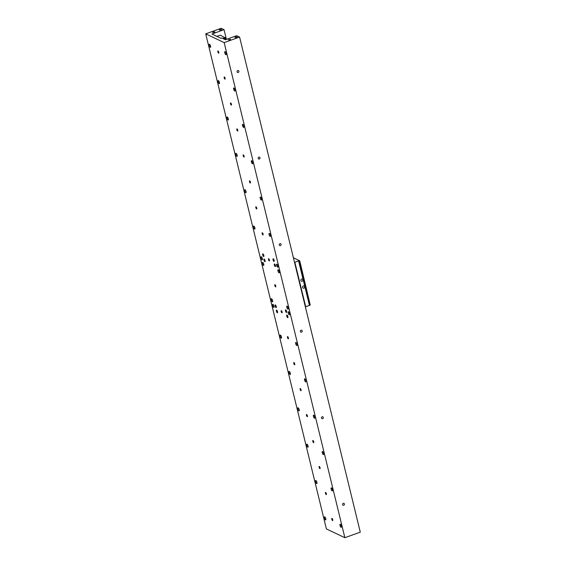 <?xml version="1.0" encoding="UTF-8"?>
<svg xmlns="http://www.w3.org/2000/svg" width="566" height="566" viewBox="0 0 566 566"><rect width="100%" height="100%" fill="white"/><g stroke="black" fill="none" stroke-linecap="round" stroke-linejoin="round"><path stroke-width="0.85" d="M289.212 314.774A1.634 0.531 70.2 0 1 288.264 313.189A1.634 0.531 70.2 0 1 288.292 311.717A1.634 0.531 70.2 0 1 288.476 311.739A1.634 0.531 70.2 0 1 289.424 313.323A1.634 0.531 70.2 0 1 289.396 314.788A1.634 0.531 70.2 0 1 289.212 314.774M277.609 267.166A1.634 0.531 70.2 0 1 276.661 265.588A1.634 0.531 70.2 0 1 276.689 264.117A1.634 0.531 70.2 0 1 276.873 264.138A1.634 0.531 70.2 0 1 277.821 265.716A1.634 0.531 70.2 0 1 277.793 267.187A1.634 0.531 70.2 0 1 277.609 267.166M273.703 307.409A1.634 0.531 70.2 0 1 272.755 305.831A1.634 0.531 70.2 0 1 272.784 304.359A1.634 0.531 70.2 0 1 272.968 304.381A1.634 0.531 70.2 0 1 273.916 305.958A1.634 0.531 70.2 0 1 273.887 307.43A1.634 0.531 70.2 0 1 273.703 307.409M262.1 259.808A1.634 0.531 70.2 0 1 261.152 258.223A1.634 0.531 70.2 0 1 261.181 256.759A1.634 0.531 70.2 0 1 261.358 256.773A1.634 0.531 70.2 0 1 262.313 258.358A1.634 0.531 70.2 0 1 262.284 259.829A1.634 0.531 70.2 0 1 262.1 259.808M276.024 307.557A1.401 0.453 70.2 0 1 275.21 306.199A1.401 0.453 70.2 0 1 275.232 304.94A1.401 0.453 70.2 0 1 275.394 304.961A1.401 0.453 70.2 0 1 276.208 306.312A1.401 0.453 70.2 0 1 276.18 307.571A1.401 0.453 70.2 0 1 276.024 307.557M286.368 312.46A1.401 0.453 70.2 0 1 285.554 311.109A1.401 0.453 70.2 0 1 285.575 309.85A1.401 0.453 70.2 0 1 285.731 309.864A1.401 0.453 70.2 0 1 286.545 311.222A1.401 0.453 70.2 0 1 286.523 312.482A1.401 0.453 70.2 0 1 286.368 312.46M275.182 266.586A1.401 0.453 70.2 0 1 274.369 265.235A1.401 0.453 70.2 0 1 274.39 263.975A1.401 0.453 70.2 0 1 274.545 263.989A1.401 0.453 70.2 0 1 275.359 265.348A1.401 0.453 70.2 0 1 275.338 266.607A1.401 0.453 70.2 0 1 275.182 266.586M264.838 261.683A1.401 0.453 70.2 0 1 264.025 260.325A1.401 0.453 70.2 0 1 264.053 259.065A1.401 0.453 70.2 0 1 264.209 259.087A1.401 0.453 70.2 0 1 265.022 260.438A1.401 0.453 70.2 0 1 265.001 261.697A1.401 0.453 70.2 0 1 264.838 261.683M263.579 256.49A1.401 0.453 70.2 0 1 262.765 255.132A1.401 0.453 70.2 0 1 262.787 253.872A1.401 0.453 70.2 0 1 262.942 253.893A1.401 0.453 70.2 0 1 263.756 255.245A1.401 0.453 70.2 0 1 263.735 256.504A1.401 0.453 70.2 0 1 263.579 256.49M273.916 261.393A1.401 0.453 70.2 0 1 273.102 260.042A1.401 0.453 70.2 0 1 273.123 258.782A1.401 0.453 70.2 0 1 273.279 258.796A1.401 0.453 70.2 0 1 274.1 260.155A1.401 0.453 70.2 0 1 274.071 261.414A1.401 0.453 70.2 0 1 273.916 261.393M287.627 317.653A1.401 0.453 70.2 0 1 286.813 316.302A1.401 0.453 70.2 0 1 286.842 315.043A1.401 0.453 70.2 0 1 286.997 315.057A1.401 0.453 70.2 0 1 287.811 316.415A1.401 0.453 70.2 0 1 287.79 317.675A1.401 0.453 70.2 0 1 287.627 317.653M277.29 312.75A1.401 0.453 70.2 0 1 276.477 311.392A1.401 0.453 70.2 0 1 276.498 310.133A1.401 0.453 70.2 0 1 276.661 310.154A1.401 0.453 70.2 0 1 277.474 311.505A1.401 0.453 70.2 0 1 277.446 312.765A1.401 0.453 70.2 0 1 277.29 312.75M224.914 79.127A1.167 0.382 70.2 0 1 224.235 77.995A1.167 0.382 70.2 0 1 224.256 76.948A1.167 0.382 70.2 0 1 224.384 76.962A1.167 0.382 70.2 0 1 225.063 78.087A1.167 0.382 70.2 0 1 225.042 79.141A1.167 0.382 70.2 0 1 224.914 79.127M218.582 53.162A1.167 0.382 70.2 0 1 217.903 52.03A1.167 0.382 70.2 0 1 217.924 50.982A1.167 0.382 70.2 0 1 218.052 50.997A1.167 0.382 70.2 0 1 218.731 52.122A1.167 0.382 70.2 0 1 218.709 53.176A1.167 0.382 70.2 0 1 218.582 53.162M341.015 527.264A1.634 0.531 70.2 0 1 340.067 525.68A1.634 0.531 70.2 0 1 340.088 524.215A1.634 0.531 70.2 0 1 340.272 524.229A1.634 0.531 70.2 0 1 341.22 525.814A1.634 0.531 70.2 0 1 341.192 527.279A1.634 0.531 70.2 0 1 341.015 527.264M332.15 490.906A1.634 0.531 70.2 0 1 331.202 489.328A1.634 0.531 70.2 0 1 331.23 487.857A1.634 0.531 70.2 0 1 331.414 487.878A1.634 0.531 70.2 0 1 332.362 489.456A1.634 0.531 70.2 0 1 332.334 490.927A1.634 0.531 70.2 0 1 332.15 490.906M323.292 454.555A1.634 0.531 70.2 0 1 322.337 452.977A1.634 0.531 70.2 0 1 322.365 451.505A1.634 0.531 70.2 0 1 322.549 451.527A1.634 0.531 70.2 0 1 323.497 453.104A1.634 0.531 70.2 0 1 323.469 454.576A1.634 0.531 70.2 0 1 323.292 454.555M314.427 418.203A1.634 0.531 70.2 0 1 313.479 416.626A1.634 0.531 70.2 0 1 313.507 415.154A1.634 0.531 70.2 0 1 313.691 415.175A1.634 0.531 70.2 0 1 314.639 416.753A1.634 0.531 70.2 0 1 314.611 418.224A1.634 0.531 70.2 0 1 314.427 418.203M305.562 381.852A1.634 0.531 70.2 0 1 304.614 380.274A1.634 0.531 70.2 0 1 304.642 378.803A1.634 0.531 70.2 0 1 304.826 378.824A1.634 0.531 70.2 0 1 305.774 380.402A1.634 0.531 70.2 0 1 305.746 381.873A1.634 0.531 70.2 0 1 305.562 381.852M296.704 345.501A1.634 0.531 70.2 0 1 295.756 343.916A1.634 0.531 70.2 0 1 295.785 342.444A1.634 0.531 70.2 0 1 295.961 342.465A1.634 0.531 70.2 0 1 296.917 344.05A1.634 0.531 70.2 0 1 296.888 345.515A1.634 0.531 70.2 0 1 296.704 345.501M287.839 309.142A1.634 0.531 70.2 0 1 286.891 307.564A1.634 0.531 70.2 0 1 286.92 306.093A1.634 0.531 70.2 0 1 287.103 306.114A1.634 0.531 70.2 0 1 288.052 307.692A1.634 0.531 70.2 0 1 288.023 309.163A1.634 0.531 70.2 0 1 287.839 309.142M278.981 272.791A1.634 0.531 70.2 0 1 278.033 271.213A1.634 0.531 70.2 0 1 278.062 269.741A1.634 0.531 70.2 0 1 278.239 269.763A1.634 0.531 70.2 0 1 279.194 271.34A1.634 0.531 70.2 0 1 279.165 272.812A1.634 0.531 70.2 0 1 278.981 272.791M270.116 236.439A1.634 0.531 70.2 0 1 269.168 234.862A1.634 0.531 70.2 0 1 269.197 233.39A1.634 0.531 70.2 0 1 269.381 233.411A1.634 0.531 70.2 0 1 270.329 234.989A1.634 0.531 70.2 0 1 270.3 236.461A1.634 0.531 70.2 0 1 270.116 236.439M261.259 200.088A1.634 0.531 70.2 0 1 260.303 198.503A1.634 0.531 70.2 0 1 260.332 197.039A1.634 0.531 70.2 0 1 260.516 197.053A1.634 0.531 70.2 0 1 261.464 198.638A1.634 0.531 70.2 0 1 261.435 200.109A1.634 0.531 70.2 0 1 261.259 200.088M252.394 163.73A1.634 0.531 70.2 0 1 251.445 162.152A1.634 0.531 70.2 0 1 251.474 160.68A1.634 0.531 70.2 0 1 251.658 160.702A1.634 0.531 70.2 0 1 252.606 162.279A1.634 0.531 70.2 0 1 252.578 163.751A1.634 0.531 70.2 0 1 252.394 163.73M228.02 120.02A1.634 0.531 70.2 0 1 227.072 118.443A1.634 0.531 70.2 0 1 227.1 116.971A1.634 0.531 70.2 0 1 227.284 116.992A1.634 0.531 70.2 0 1 228.232 118.57A1.634 0.531 70.2 0 1 228.204 120.042A1.634 0.531 70.2 0 1 228.02 120.02M243.529 127.378A1.634 0.531 70.2 0 1 242.581 125.801A1.634 0.531 70.2 0 1 242.609 124.329A1.634 0.531 70.2 0 1 242.793 124.35A1.634 0.531 70.2 0 1 243.741 125.928A1.634 0.531 70.2 0 1 243.713 127.4A1.634 0.531 70.2 0 1 243.529 127.378M219.162 83.669A1.634 0.531 70.2 0 1 218.214 82.091A1.634 0.531 70.2 0 1 218.243 80.62A1.634 0.531 70.2 0 1 218.419 80.641A1.634 0.531 70.2 0 1 219.375 82.219A1.634 0.531 70.2 0 1 219.346 83.69A1.634 0.531 70.2 0 1 219.162 83.669M234.671 91.027A1.634 0.531 70.2 0 1 233.723 89.449A1.634 0.531 70.2 0 1 233.751 87.978A1.634 0.531 70.2 0 1 233.935 87.999A1.634 0.531 70.2 0 1 234.883 89.577A1.634 0.531 70.2 0 1 234.855 91.048A1.634 0.531 70.2 0 1 234.671 91.027M210.297 47.318A1.634 0.531 70.2 0 1 209.349 45.733A1.634 0.531 70.2 0 1 209.378 44.268A1.634 0.531 70.2 0 1 209.561 44.282A1.634 0.531 70.2 0 1 210.51 45.867A1.634 0.531 70.2 0 1 210.481 47.332A1.634 0.531 70.2 0 1 210.297 47.318M225.806 54.676A1.634 0.531 70.2 0 1 224.858 53.098A1.634 0.531 70.2 0 1 224.886 51.626A1.634 0.531 70.2 0 1 225.07 51.648A1.634 0.531 70.2 0 1 226.018 53.225A1.634 0.531 70.2 0 1 225.99 54.697A1.634 0.531 70.2 0 1 225.806 54.676M236.885 156.372A1.634 0.531 70.2 0 1 235.937 154.794A1.634 0.531 70.2 0 1 235.965 153.322A1.634 0.531 70.2 0 1 236.149 153.344A1.634 0.531 70.2 0 1 237.097 154.921A1.634 0.531 70.2 0 1 237.069 156.393A1.634 0.531 70.2 0 1 236.885 156.372M245.743 192.723A1.634 0.531 70.2 0 1 244.795 191.145A1.634 0.531 70.2 0 1 244.823 189.674A1.634 0.531 70.2 0 1 245.007 189.695A1.634 0.531 70.2 0 1 245.955 191.273A1.634 0.531 70.2 0 1 245.927 192.744A1.634 0.531 70.2 0 1 245.743 192.723M254.608 229.081A1.634 0.531 70.2 0 1 253.66 227.497A1.634 0.531 70.2 0 1 253.688 226.032A1.634 0.531 70.2 0 1 253.872 226.046A1.634 0.531 70.2 0 1 254.82 227.631A1.634 0.531 70.2 0 1 254.792 229.096A1.634 0.531 70.2 0 1 254.608 229.081M263.473 265.433A1.634 0.531 70.2 0 1 262.518 263.855A1.634 0.531 70.2 0 1 262.546 262.383A1.634 0.531 70.2 0 1 262.73 262.405A1.634 0.531 70.2 0 1 263.678 263.982A1.634 0.531 70.2 0 1 263.65 265.454A1.634 0.531 70.2 0 1 263.473 265.433M272.331 301.784A1.634 0.531 70.2 0 1 271.383 300.206A1.634 0.531 70.2 0 1 271.411 298.735A1.634 0.531 70.2 0 1 271.595 298.756A1.634 0.531 70.2 0 1 272.543 300.334A1.634 0.531 70.2 0 1 272.515 301.805A1.634 0.531 70.2 0 1 272.331 301.784M281.196 338.135A1.634 0.531 70.2 0 1 280.248 336.558A1.634 0.531 70.2 0 1 280.276 335.086A1.634 0.531 70.2 0 1 280.453 335.107A1.634 0.531 70.2 0 1 281.401 336.685A1.634 0.531 70.2 0 1 281.38 338.157A1.634 0.531 70.2 0 1 281.196 338.135M290.054 374.487A1.634 0.531 70.2 0 1 289.106 372.909A1.634 0.531 70.2 0 1 289.134 371.438A1.634 0.531 70.2 0 1 289.318 371.459A1.634 0.531 70.2 0 1 290.266 373.036A1.634 0.531 70.2 0 1 290.238 374.508A1.634 0.531 70.2 0 1 290.054 374.487M298.919 410.845A1.634 0.531 70.2 0 1 297.971 409.268A1.634 0.531 70.2 0 1 297.999 407.796A1.634 0.531 70.2 0 1 298.176 407.817A1.634 0.531 70.2 0 1 299.131 409.395A1.634 0.531 70.2 0 1 299.103 410.866A1.634 0.531 70.2 0 1 298.919 410.845M307.777 447.197A1.634 0.531 70.2 0 1 306.829 445.619A1.634 0.531 70.2 0 1 306.857 444.147A1.634 0.531 70.2 0 1 307.041 444.168A1.634 0.531 70.2 0 1 307.989 445.746A1.634 0.531 70.2 0 1 307.961 447.218A1.634 0.531 70.2 0 1 307.777 447.197M316.642 483.548A1.634 0.531 70.2 0 1 315.694 481.97A1.634 0.531 70.2 0 1 315.722 480.499A1.634 0.531 70.2 0 1 315.906 480.52A1.634 0.531 70.2 0 1 316.854 482.098A1.634 0.531 70.2 0 1 316.826 483.569A1.634 0.531 70.2 0 1 316.642 483.548M325.507 519.899A1.634 0.531 70.2 0 1 324.551 518.322A1.634 0.531 70.2 0 1 324.58 516.85A1.634 0.531 70.2 0 1 324.764 516.871A1.634 0.531 70.2 0 1 325.712 518.449A1.634 0.531 70.2 0 1 325.683 519.921A1.634 0.531 70.2 0 1 325.507 519.899M231.239 105.092A1.167 0.382 70.2 0 1 230.56 103.96A1.167 0.382 70.2 0 1 230.581 102.913A1.167 0.382 70.2 0 1 230.716 102.927A1.167 0.382 70.2 0 1 231.395 104.052A1.167 0.382 70.2 0 1 231.374 105.106A1.167 0.382 70.2 0 1 231.239 105.092M237.571 131.057A1.167 0.382 70.2 0 1 236.892 129.932A1.167 0.382 70.2 0 1 236.913 128.878A1.167 0.382 70.2 0 1 237.041 128.892A1.167 0.382 70.2 0 1 237.72 130.024A1.167 0.382 70.2 0 1 237.699 131.071A1.167 0.382 70.2 0 1 237.571 131.057M243.904 157.023A1.167 0.382 70.2 0 1 243.224 155.898A1.167 0.382 70.2 0 1 243.246 154.843A1.167 0.382 70.2 0 1 243.373 154.858A1.167 0.382 70.2 0 1 244.052 155.99A1.167 0.382 70.2 0 1 244.031 157.037A1.167 0.382 70.2 0 1 243.904 157.023M250.229 182.988A1.167 0.382 70.2 0 1 249.549 181.863A1.167 0.382 70.2 0 1 249.571 180.809A1.167 0.382 70.2 0 1 249.705 180.823A1.167 0.382 70.2 0 1 250.384 181.955A1.167 0.382 70.2 0 1 250.363 183.002A1.167 0.382 70.2 0 1 250.229 182.988M256.561 208.953A1.167 0.382 70.2 0 1 255.882 207.828A1.167 0.382 70.2 0 1 255.903 206.781A1.167 0.382 70.2 0 1 256.03 206.795A1.167 0.382 70.2 0 1 256.709 207.92A1.167 0.382 70.2 0 1 256.688 208.967A1.167 0.382 70.2 0 1 256.561 208.953M262.893 234.925A1.167 0.382 70.2 0 1 262.214 233.793A1.167 0.382 70.2 0 1 262.235 232.746A1.167 0.382 70.2 0 1 262.362 232.76A1.167 0.382 70.2 0 1 263.041 233.885A1.167 0.382 70.2 0 1 263.02 234.94A1.167 0.382 70.2 0 1 262.893 234.925M269.218 260.891A1.167 0.382 70.2 0 1 268.546 259.759A1.167 0.382 70.2 0 1 268.56 258.712A1.167 0.382 70.2 0 1 268.694 258.726A1.167 0.382 70.2 0 1 269.374 259.851A1.167 0.382 70.2 0 1 269.352 260.905A1.167 0.382 70.2 0 1 269.218 260.891M275.55 286.856A1.167 0.382 70.2 0 1 274.871 285.724A1.167 0.382 70.2 0 1 274.892 284.677A1.167 0.382 70.2 0 1 275.019 284.691A1.167 0.382 70.2 0 1 275.699 285.816A1.167 0.382 70.2 0 1 275.677 286.87A1.167 0.382 70.2 0 1 275.55 286.856M281.882 312.821A1.167 0.382 70.2 0 1 281.203 311.696A1.167 0.382 70.2 0 1 281.224 310.642A1.167 0.382 70.2 0 1 281.352 310.656A1.167 0.382 70.2 0 1 282.031 311.788A1.167 0.382 70.2 0 1 282.01 312.835A1.167 0.382 70.2 0 1 281.882 312.821M288.207 338.786A1.167 0.382 70.2 0 1 287.535 337.661A1.167 0.382 70.2 0 1 287.549 336.607A1.167 0.382 70.2 0 1 287.684 336.621A1.167 0.382 70.2 0 1 288.363 337.753A1.167 0.382 70.2 0 1 288.342 338.801A1.167 0.382 70.2 0 1 288.207 338.786M294.539 364.752A1.167 0.382 70.2 0 1 293.86 363.627A1.167 0.382 70.2 0 1 293.881 362.573A1.167 0.382 70.2 0 1 294.016 362.594A1.167 0.382 70.2 0 1 294.688 363.719A1.167 0.382 70.2 0 1 294.674 364.766A1.167 0.382 70.2 0 1 294.539 364.752M300.871 390.724A1.167 0.382 70.2 0 1 300.192 389.592A1.167 0.382 70.2 0 1 300.213 388.545A1.167 0.382 70.2 0 1 300.341 388.559A1.167 0.382 70.2 0 1 301.02 389.684A1.167 0.382 70.2 0 1 300.999 390.738A1.167 0.382 70.2 0 1 300.871 390.724M307.197 416.689A1.167 0.382 70.2 0 1 306.524 415.557A1.167 0.382 70.2 0 1 306.539 414.51A1.167 0.382 70.2 0 1 306.673 414.524A1.167 0.382 70.2 0 1 307.352 415.649A1.167 0.382 70.2 0 1 307.331 416.703A1.167 0.382 70.2 0 1 307.197 416.689M313.529 442.654A1.167 0.382 70.2 0 1 312.849 441.522A1.167 0.382 70.2 0 1 312.871 440.475A1.167 0.382 70.2 0 1 313.005 440.49A1.167 0.382 70.2 0 1 313.677 441.614A1.167 0.382 70.2 0 1 313.663 442.669A1.167 0.382 70.2 0 1 313.529 442.654M319.861 468.62A1.167 0.382 70.2 0 1 319.182 467.495A1.167 0.382 70.2 0 1 319.203 466.441A1.167 0.382 70.2 0 1 319.33 466.455A1.167 0.382 70.2 0 1 320.009 467.587A1.167 0.382 70.2 0 1 319.988 468.634A1.167 0.382 70.2 0 1 319.861 468.62M326.193 494.585A1.167 0.382 70.2 0 1 325.514 493.46A1.167 0.382 70.2 0 1 325.535 492.406A1.167 0.382 70.2 0 1 325.662 492.42A1.167 0.382 70.2 0 1 326.341 493.552A1.167 0.382 70.2 0 1 326.32 494.599A1.167 0.382 70.2 0 1 326.193 494.585M332.518 520.55A1.167 0.382 70.2 0 1 331.839 519.425A1.167 0.382 70.2 0 1 331.86 518.371A1.167 0.382 70.2 0 1 331.994 518.385A1.167 0.382 70.2 0 1 332.666 519.517A1.167 0.382 70.2 0 1 332.652 520.564A1.167 0.382 70.2 0 1 332.518 520.55M343.718 505.247A1.012 0.913 -64.6 0 1 342.564 504.271A1.012 0.913 -64.6 0 1 343.923 503.386A1.012 0.913 -64.6 0 1 343.718 505.247M322.62 418.691A1.012 0.913 -64.6 0 1 321.467 417.715A1.012 0.913 -64.6 0 1 322.825 416.831A1.012 0.913 -64.6 0 1 322.62 418.691M301.515 332.136A1.012 0.913 -64.6 0 1 300.362 331.16A1.012 0.913 -64.6 0 1 301.72 330.282A1.012 0.913 -64.6 0 1 301.515 332.136M280.418 245.58A1.012 0.913 -64.6 0 1 279.264 244.604A1.012 0.913 -64.6 0 1 280.623 243.727A1.012 0.913 -64.6 0 1 280.418 245.58M259.32 159.025A1.012 0.913 -64.6 0 1 258.167 158.048A1.012 0.913 -64.6 0 1 259.525 157.171A1.012 0.913 -64.6 0 1 259.32 159.025M238.222 72.476A1.012 0.913 -64.6 0 1 237.062 71.493A1.012 0.913 -64.6 0 1 238.428 70.616A1.012 0.913 -64.6 0 1 238.222 72.476M229.853 39.769L228.261 39.825L230.525 39.273L229.853 39.769M214.224 32.354L212.632 32.411L213.297 31.915L214.896 31.859L214.224 32.354M220.86 29.97L219.268 30.026L219.933 29.531L221.532 29.474L220.86 29.97M236.489 37.384L234.897 37.441L235.562 36.946L237.161 36.889L236.489 37.384M326.398 528.941L344.864 537.7L224.171 42.606L205.713 33.847L326.398 528.941M344.864 537.7L360.287 532.153L239.602 37.059L224.171 42.606M205.713 33.847L221.136 28.3L224.044 29.68L226.407 39.379M239.602 37.059L236.694 35.679L225.41 39.74L221.674 37.964L220.846 38.262L211.932 34.031L224.044 29.68M223.52 38.842L223.386 38.29L222.799 38.502M225.325 39.698L224.851 37.759L223.386 38.29M224.851 37.759L225.509 39.705M216.799 36.344L220.308 35.177L225.027 37.759M223.62 37.993L223.867 39.004M225.254 37.526L225.763 39.613M223.931 37.724L224.292 39.203M224.115 37.809L224.476 39.295M301.657 279.052A1.167 1.047 115.4 0 0 301.423 281.182A1.167 1.047 115.4 0 0 302.987 280.17A1.167 1.047 115.4 0 0 301.657 279.052M303.348 285.971A1.167 1.047 115.4 0 0 303.107 288.108A1.167 1.047 115.4 0 0 304.671 287.096A1.167 1.047 115.4 0 0 303.348 285.971M310.253 305.074L299.754 260.82L310.253 305.074L309.545 305.251L298.707 260.806L299.421 260.622L293.4 257.771M298.593 260.926L309.425 305.371L305.697 306.708L294.858 262.263L298.707 260.806M309.843 305.223L299.004 260.777M294.858 262.263L294.454 262.072M305.286 306.517L305.697 306.708"/></g></svg>
